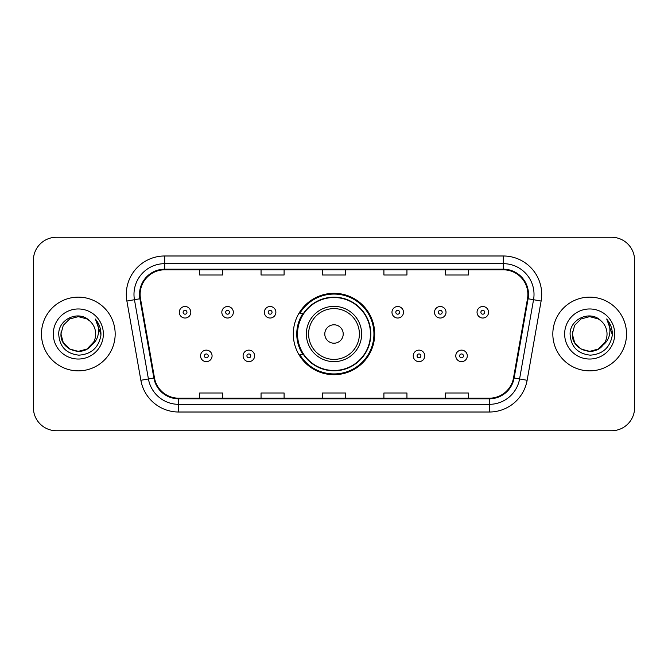 <?xml version="1.0" encoding="UTF-8"?>
<svg xmlns="http://www.w3.org/2000/svg" width="668" height="668" viewBox="0 0 668 668"><rect width="100%" height="100%" fill="white"/><g stroke="black" fill="none" stroke-linecap="round" stroke-linejoin="round"><path stroke-width="1" d="M293.302 334A40.698 40.698 0 0 0 334 374.698A40.698 40.698 0 0 0 374.698 334A40.698 40.698 0 0 0 334 293.302A40.698 40.698 0 0 0 293.302 334M303.063 354.733A37.241 37.241 0 0 1 303.063 313.267M33.4 260.286L33.4 407.714A23.038 23.038 0 0 0 56.438 430.743L611.562 430.743A23.038 23.038 0 0 0 634.6 407.714L634.6 260.286A23.038 23.038 0 0 0 611.562 237.257L56.438 237.257A23.038 23.038 0 0 0 33.4 260.286L33.4 407.714M41.466 334A36.857 36.857 0 0 0 78.315 370.857A36.857 36.857 0 0 0 115.172 334A36.857 36.857 0 0 0 78.315 297.143A36.857 36.857 0 0 0 41.466 334A36.857 36.857 0 0 0 78.315 370.857A36.857 36.857 0 0 0 115.172 334A36.857 36.857 0 0 0 78.315 297.143A36.857 36.857 0 0 0 41.466 334M552.828 334A36.857 36.857 0 0 0 589.685 370.857A36.857 36.857 0 0 0 626.534 334A36.857 36.857 0 0 0 589.685 297.143A36.857 36.857 0 0 0 552.828 334A36.857 36.857 0 0 0 589.685 370.857A36.857 36.857 0 0 0 626.534 334A36.857 36.857 0 0 0 589.685 297.143A36.857 36.857 0 0 0 552.828 334M140.13 294.379A24.574 24.574 0 0 1 164.695 269.814L503.305 269.814A24.574 24.574 0 0 1 527.503 298.646L513.525 377.888A24.574 24.574 0 0 1 489.335 398.186L178.665 398.186A24.574 24.574 0 0 1 154.475 377.888L140.497 298.646A24.574 24.574 0 0 1 140.13 294.379M139.512 294.379A25.184 25.184 0 0 0 139.896 298.755L153.865 377.996A25.184 25.184 0 0 0 178.665 398.804L489.335 398.804A25.184 25.184 0 0 0 514.135 377.996L528.104 298.755A25.184 25.184 0 0 0 503.305 269.196L164.695 269.196A25.184 25.184 0 0 0 139.512 294.379M126.887 301.051A38.393 38.393 0 0 1 164.695 255.986L503.305 255.986A38.393 38.393 0 0 1 541.113 301.051L527.135 380.284A38.393 38.393 0 0 1 489.335 412.014L178.665 412.014A38.393 38.393 0 0 1 140.864 380.284L126.887 301.051L134.452 299.715A30.711 30.711 0 0 1 164.695 263.668L503.305 263.668A30.711 30.711 0 0 1 533.548 299.715L519.579 378.956A30.711 30.711 0 0 1 489.335 404.332L178.665 404.332A30.711 30.711 0 0 1 148.421 378.956L134.452 299.715A30.711 30.711 0 0 1 133.984 294.379M611.562 237.257L56.438 237.257M56.438 430.743L611.562 430.743M634.6 407.714L634.6 260.286M322.485 269.814L322.485 275.007L345.515 275.007L345.515 269.814M261.054 269.814L261.054 275.007L284.092 275.007L284.092 269.814M199.632 269.814L199.632 275.007L222.669 275.007L222.669 269.814M383.908 269.814L383.908 275.007L406.946 275.007L406.946 269.814M445.331 269.814L445.331 275.007L468.368 275.007L468.368 269.814M345.515 398.186L345.515 392.993L322.485 392.993L322.485 398.186M284.092 398.186L284.092 392.993L261.054 392.993L261.054 398.186M222.669 398.186L222.669 392.993L199.632 392.993L199.632 398.186M406.946 398.186L406.946 392.993L383.908 392.993L383.908 398.186M468.368 398.186L468.368 392.993L445.331 392.993L445.331 398.186M86.999 349.03A17.36 17.36 0 0 0 95.674 334C95.574 328.765 93.578 324.389 89.687 320.882C79.016 309.718 58.533 318.928 58.717 334C59.502 346.675 66.224 353.731 78.874 355.159C91.332 354.257 98.68 347.636 100.918 335.303L100.951 334C100.885 328.305 98.998 323.312 95.273 319.003C98.104 323.646 99.098 328.648 98.263 334C97.478 338.501 95.307 342.166 91.741 345.005C94.322 341.791 95.633 338.125 95.674 334M93.737 341.974L86.999 349.03L78.315 351.36L69.639 349.03L63.285 342.676L60.963 334L63.285 342.676L69.639 349.03L78.315 351.36L86.999 349.03L91.257 345.565L86.999 349.03L78.315 351.36L69.639 349.03L63.285 342.676L60.963 334L63.285 342.676L69.639 349.03L78.315 351.36L86.999 349.03L91.533 345.256L86.999 349.03L78.315 351.36L69.639 349.03L63.285 342.676L60.963 334L63.285 342.676L69.639 349.03L78.315 351.36L86.999 349.03L93.737 341.974L91.708 345.039L93.737 341.974L86.999 349.03L78.315 351.36L69.639 349.03L63.285 342.676L60.963 334L63.285 342.676L69.639 349.03L78.315 351.36L86.999 349.03L93.737 341.974L91.265 345.565L86.999 349.03L78.315 351.36L69.639 349.03L63.285 342.676L60.963 334L63.285 325.324L69.639 318.97L78.315 316.64L86.999 318.97L89.687 320.882L86.999 318.97L78.315 316.64L69.639 318.97L63.285 325.324L60.963 334L63.285 325.324L69.639 318.97M61.147 331.437L60.963 334L63.285 325.324L69.639 318.97L78.315 316.64L86.999 318.97L89.687 320.882L86.999 318.97L78.315 316.64L69.639 318.97L63.285 325.324L60.963 334C60.07 349.389 81.838 357.497 91.265 345.565L91.741 345.005M53.281 334A25.033 25.033 0 0 0 78.315 359.033A25.033 25.033 0 0 0 103.356 334A25.033 25.033 0 0 0 78.315 308.967A25.033 25.033 0 0 0 53.281 334M95.441 319.195L100.943 334.66M343.21 334A9.21 9.21 0 0 0 334 324.79A9.21 9.21 0 0 0 324.79 334A9.21 9.21 0 0 0 334 343.21A9.21 9.21 0 0 0 343.21 334M361.639 334A27.639 27.639 0 0 0 334 306.361A27.639 27.639 0 0 0 306.361 334A27.639 27.639 0 0 0 334 361.639A27.639 27.639 0 0 0 361.639 334A27.639 27.639 0 0 1 334 361.639A27.639 27.639 0 0 1 306.361 334M370.473 334A36.473 36.473 0 0 0 334 297.527A36.473 36.473 0 0 0 297.527 334A36.473 36.473 0 0 0 334 370.473A36.473 36.473 0 0 0 370.473 334M373.93 334A39.93 39.93 0 0 1 299.874 354.733L303.581 354.733A36.815 36.815 0 0 0 370.815 334.092A36.815 36.815 0 0 0 303.581 313.267L299.874 313.267A39.93 39.93 0 0 1 373.93 334M598.361 349.03A17.36 17.36 0 0 0 607.037 334C606.936 328.765 604.941 324.389 601.05 320.882C590.378 309.718 569.896 318.928 570.088 334C570.873 346.675 577.586 353.731 590.245 355.159C602.703 354.257 610.051 347.636 612.28 335.303L612.322 334C612.255 328.305 610.36 323.312 606.636 319.003C609.466 323.646 610.468 328.648 609.625 334C608.84 338.501 606.669 342.166 603.104 345.005C605.684 341.791 606.995 338.125 607.037 334M581.001 349.03L589.685 351.36L598.361 349.03L602.895 345.256L598.361 349.03L589.685 351.36L581.001 349.03L574.647 342.676L572.326 334L574.647 342.676L581.001 349.03L589.685 351.36L598.361 349.03L605.099 341.974L603.104 345.005L605.099 341.974L598.394 349.013M602.895 345.256L598.361 349.03L589.685 351.36L581.001 349.03L574.647 342.676L572.326 334L574.647 342.676L581.001 349.03L589.685 351.36L598.361 349.03L602.895 345.256L598.678 348.846M603.104 345.005L602.628 345.565C593.209 357.497 571.441 349.389 572.326 334L574.647 342.676L581.001 349.03L589.685 351.36L598.361 349.03L605.099 341.974L598.361 349.03L589.685 351.36L581.001 349.03L574.647 342.676L572.326 334L574.647 325.324L581.001 318.97L589.685 316.64L598.361 318.97L601.05 320.882L598.361 318.97L589.685 316.64L581.001 318.97L574.647 325.324L572.326 334L574.647 325.324L581.001 318.97L589.685 316.64L598.361 318.97L601.05 320.882M564.644 334A25.033 25.033 0 0 0 589.685 359.033A25.033 25.033 0 0 0 614.719 334A25.033 25.033 0 0 0 589.685 308.967A25.033 25.033 0 0 0 564.644 334M572.326 334L572.518 331.437M606.803 319.195L612.305 334.66M190.806 312.273A5.761 5.761 0 0 1 185.044 318.026A5.761 5.761 0 0 1 179.283 312.273A5.761 5.761 0 0 1 185.044 306.512A5.761 5.761 0 0 1 190.806 312.273A5.761 5.761 0 0 0 185.044 306.512A5.761 5.761 0 0 0 179.283 312.273M233.341 312.273A5.761 5.761 0 0 1 227.579 318.026A5.761 5.761 0 0 1 221.826 312.273A5.761 5.761 0 0 1 227.579 306.512A5.761 5.761 0 0 1 233.341 312.273A5.761 5.761 0 0 0 227.579 306.512A5.761 5.761 0 0 0 221.826 312.273M275.876 312.273A5.761 5.761 0 0 1 270.114 318.026A5.761 5.761 0 0 1 264.361 312.273A5.761 5.761 0 0 1 270.114 306.512A5.761 5.761 0 0 1 275.876 312.273A5.761 5.761 0 0 0 270.114 306.512A5.761 5.761 0 0 0 264.361 312.273M403.489 312.273A5.761 5.761 0 0 1 397.727 318.026A5.761 5.761 0 0 1 391.974 312.273A5.761 5.761 0 0 1 397.727 306.512A5.761 5.761 0 0 1 403.489 312.273A5.761 5.761 0 0 0 397.727 306.512A5.761 5.761 0 0 0 391.974 312.273M446.024 312.273A5.761 5.761 0 0 1 440.262 318.026A5.761 5.761 0 0 1 434.509 312.273A5.761 5.761 0 0 1 440.262 306.512A5.761 5.761 0 0 1 446.024 312.273A5.761 5.761 0 0 0 440.262 306.512A5.761 5.761 0 0 0 434.509 312.273M488.558 312.273A5.761 5.761 0 0 1 482.805 318.026A5.761 5.761 0 0 1 477.044 312.273A5.761 5.761 0 0 1 482.805 306.512A5.761 5.761 0 0 1 488.558 312.273A5.761 5.761 0 0 0 482.805 306.512A5.761 5.761 0 0 0 477.044 312.273M200.55 355.885A5.761 5.761 0 0 1 206.312 350.124A5.761 5.761 0 0 1 212.073 355.885A5.761 5.761 0 0 1 206.312 361.639A5.761 5.761 0 0 1 200.55 355.885A5.761 5.761 0 0 0 206.312 361.639A5.761 5.761 0 0 0 212.073 355.885M243.094 355.885A5.761 5.761 0 0 1 248.847 350.124A5.761 5.761 0 0 1 254.608 355.885A5.761 5.761 0 0 1 248.847 361.639A5.761 5.761 0 0 1 243.094 355.885A5.761 5.761 0 0 0 248.847 361.639A5.761 5.761 0 0 0 254.608 355.885M413.241 355.885A5.761 5.761 0 0 1 418.995 350.124A5.761 5.761 0 0 1 424.756 355.885A5.761 5.761 0 0 1 418.995 361.639A5.761 5.761 0 0 1 413.241 355.885A5.761 5.761 0 0 0 418.995 361.639A5.761 5.761 0 0 0 424.756 355.885M455.776 355.885A5.761 5.761 0 0 1 461.538 350.124A5.761 5.761 0 0 1 467.291 355.885A5.761 5.761 0 0 1 461.538 361.639A5.761 5.761 0 0 1 455.776 355.885A5.761 5.761 0 0 0 461.538 361.639A5.761 5.761 0 0 0 467.291 355.885M503.305 255.986L503.305 269.196M134.452 299.715L139.896 298.755M178.665 412.014L178.665 398.804M489.335 398.804L489.335 412.014M514.135 377.996L527.135 380.284M140.864 380.284L153.865 377.996M528.104 298.755L541.113 301.051M164.695 255.986L164.695 269.196M359.392 334A25.392 25.392 0 0 0 334 308.608A25.392 25.392 0 0 0 308.608 334A25.392 25.392 0 0 0 334 359.392A25.392 25.392 0 0 0 359.392 334M183.124 312.273A1.92 1.92 0 0 0 185.044 314.194A1.92 1.92 0 0 0 186.965 312.273A1.92 1.92 0 0 0 185.044 310.353A1.92 1.92 0 0 0 183.124 312.273M225.659 312.273A1.92 1.92 0 0 0 227.579 314.194A1.92 1.92 0 0 0 229.5 312.273A1.92 1.92 0 0 0 227.579 310.353A1.92 1.92 0 0 0 225.659 312.273M268.202 312.273A1.92 1.92 0 0 0 270.114 314.194A1.92 1.92 0 0 0 272.035 312.273A1.92 1.92 0 0 0 270.114 310.353A1.92 1.92 0 0 0 268.202 312.273M395.807 312.273A1.92 1.92 0 0 0 397.727 314.194A1.92 1.92 0 0 0 399.648 312.273A1.92 1.92 0 0 0 397.727 310.353A1.92 1.92 0 0 0 395.807 312.273M438.35 312.273A1.92 1.92 0 0 0 440.262 314.194A1.92 1.92 0 0 0 442.183 312.273A1.92 1.92 0 0 0 440.262 310.353A1.92 1.92 0 0 0 438.35 312.273M480.885 312.273A1.92 1.92 0 0 0 482.805 314.194A1.92 1.92 0 0 0 484.726 312.273A1.92 1.92 0 0 0 482.805 310.353A1.92 1.92 0 0 0 480.885 312.273M208.232 355.885A1.92 1.92 0 0 0 206.312 353.965A1.92 1.92 0 0 0 204.391 355.885A1.92 1.92 0 0 0 206.312 357.806A1.92 1.92 0 0 0 208.232 355.885M250.767 355.885A1.92 1.92 0 0 0 248.847 353.965A1.92 1.92 0 0 0 246.926 355.885A1.92 1.92 0 0 0 248.847 357.806A1.92 1.92 0 0 0 250.767 355.885M420.915 355.885A1.92 1.92 0 0 0 418.995 353.965A1.92 1.92 0 0 0 417.074 355.885A1.92 1.92 0 0 0 418.995 357.806A1.92 1.92 0 0 0 420.915 355.885M463.45 355.885A1.92 1.92 0 0 0 461.538 353.965A1.92 1.92 0 0 0 459.617 355.885A1.92 1.92 0 0 0 461.538 357.806A1.92 1.92 0 0 0 463.45 355.885"/></g></svg>
